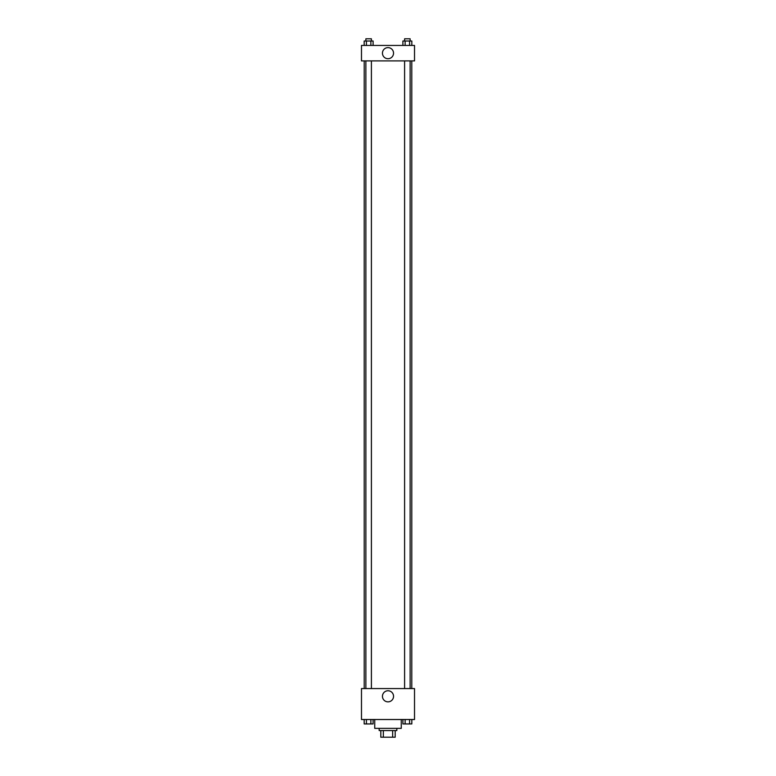 <?xml version="1.0" encoding="UTF-8"?>
<svg xmlns="http://www.w3.org/2000/svg" width="776" height="776" viewBox="0 0 776 776"><rect width="100%" height="100%" fill="white"/><g stroke="black" fill="none" stroke-linecap="round" stroke-linejoin="round"><path stroke-width="1.16" d="M392.656 730.565L392.656 737.2L380.812 737.2L380.812 730.565M392.656 737.2L395.188 737.2L395.188 730.565L395.188 737.2M396.837 728.363L396.837 730.565L379.163 730.565L379.163 728.363M383.344 730.565L383.344 737.2M374.74 719.517L374.74 728.363L401.26 728.363L401.26 719.517M414.52 719.517L361.48 719.517L361.48 688.574L414.52 688.574L414.52 719.517M388 701.853A5.539 5.539 0 0 1 383.199 693.54A5.539 5.539 0 0 1 392.801 693.54A5.539 5.539 0 0 1 388 701.853M411.784 60.897L411.784 688.574M404.597 688.574L404.597 60.897M371.403 60.897L371.403 688.574M414.52 60.897L361.48 60.897L361.48 45.435L414.52 45.435L414.52 60.897M393.539 53.166A5.539 5.539 0 0 1 385.226 57.967A5.539 5.539 0 0 1 385.226 48.364A5.539 5.539 0 0 1 393.539 53.166M411.823 45.435L411.823 41.012L402.899 41.012L402.899 45.435M409.592 41.012L409.592 45.435M405.13 41.012L405.13 45.435M404.597 41.012L404.597 38.8L410.126 38.8L410.126 41.012M373.101 45.435L373.101 41.012L364.177 41.012L364.177 45.435M370.87 41.012L370.87 45.435M366.408 41.012L366.408 45.435M365.874 41.012L365.874 38.8L371.403 38.8L371.403 41.012M411.823 719.517L411.823 723.94L402.899 723.94L402.899 719.517M409.592 719.517L409.592 723.94M405.13 719.517L405.13 723.94M410.126 723.94L404.597 723.96M373.101 719.517L373.101 723.94L364.177 723.94L364.177 719.517M370.87 719.517L370.87 723.94M366.408 719.517L366.408 723.94M371.403 723.94L365.874 723.96M364.216 60.897L364.216 688.574M410.126 688.574L410.126 60.897M365.874 60.897L365.874 688.574"/></g></svg>
